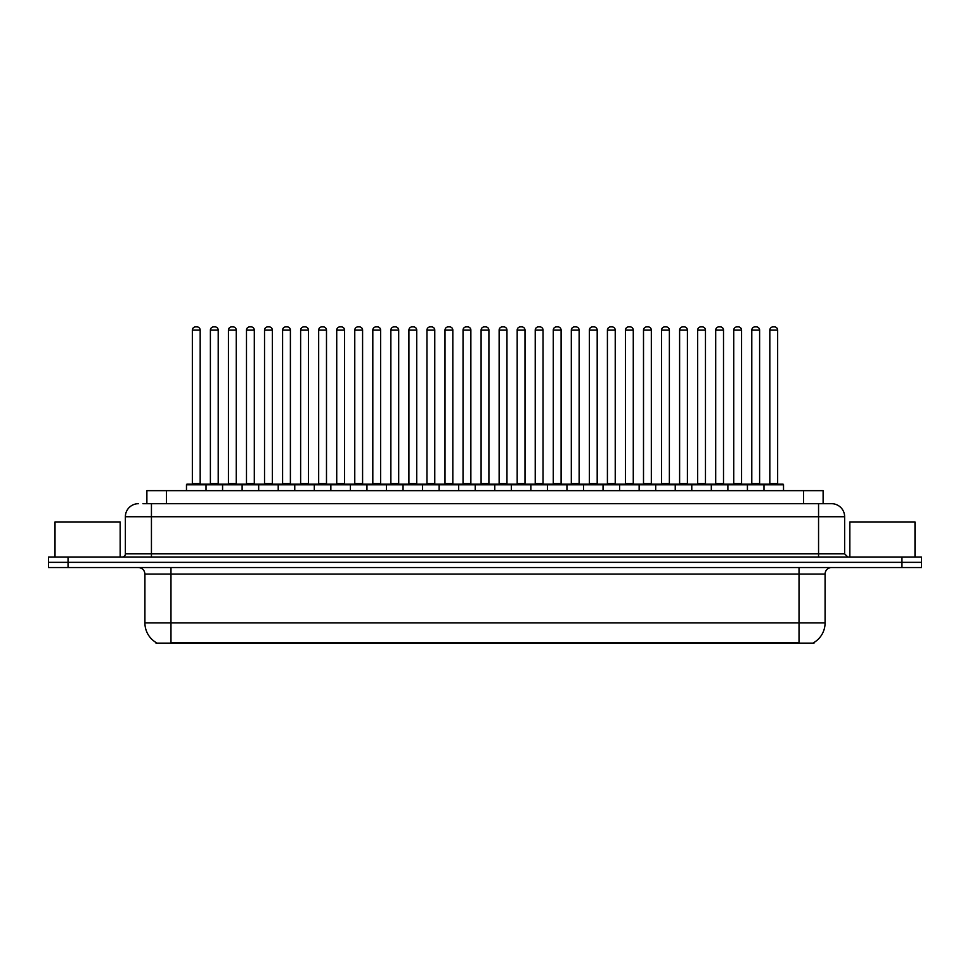 <?xml version="1.0" encoding="UTF-8"?>
<svg xmlns="http://www.w3.org/2000/svg" width="970" height="970" viewBox="0 0 970 970"><rect width="100%" height="100%" fill="white"/><g stroke="black" fill="none" stroke-linecap="round" stroke-linejoin="round"><path stroke-width="1.45" d="M146.882 503.697L146.882 490.662L823.118 490.662L823.118 503.697M814 642.479L814 643.122L156 643.122L156 642.479M156.194 642.589A22.807 22.807 0 0 1 144.918 622.922L170.975 622.922L170.975 642.589L799.025 642.589L799.025 622.922L825.082 622.922L825.082 574.058A6.511 6.511 0 0 1 831.593 567.547M144.918 622.922L144.918 574.058C144.53 570.105 142.36 567.935 138.407 567.547M813.806 642.589A22.807 22.807 0 0 0 825.082 622.922M921.5 567.547L921.5 562.333L48.5 562.333L48.5 567.547L68.045 567.547L68.045 562.333L48.5 562.333L48.5 557.12L68.045 557.12L68.045 562.333L921.5 562.333L921.5 567.547L68.045 567.547M143.269 503.697L831.593 503.697A13.034 13.034 0 0 1 844.627 516.731L844.627 553.858L847.877 557.12M142.966 503.697L151.441 503.697L151.441 516.731L125.373 516.731L125.373 553.858A3.262 3.262 0 0 1 122.123 557.12M138.407 503.697A13.034 13.034 0 0 0 125.373 516.731M921.5 557.12L921.5 562.333L921.5 557.12L68.045 557.12M844.627 516.731L818.559 516.731L818.559 503.697L831.593 503.697M763.972 490.662L763.972 484.806A0.655 0.655 0 0 1 764.615 484.151L782.863 484.151A0.655 0.655 0 0 1 783.518 484.806L186.482 484.806A0.655 0.655 0 0 1 187.137 484.151L205.385 484.151A0.655 0.655 0 0 1 206.028 484.806L206.028 490.662M200.172 330.139L192.351 330.139A3.262 3.262 0 0 1 195.613 326.878L196.91 326.878A3.262 3.262 0 0 1 200.172 330.139L200.172 483.496A0.655 0.655 0 0 0 200.814 484.151M192.351 330.139L192.351 483.496A0.655 0.655 0 0 1 191.696 484.151M186.482 484.806L186.482 490.662M224.082 484.806A0.655 0.655 0 0 0 223.427 484.151L205.179 484.151M210.393 330.139A3.262 3.262 0 0 1 213.655 326.878L214.952 326.878A3.262 3.262 0 0 1 218.214 330.139L210.393 330.139L210.393 483.496A0.655 0.655 0 0 1 209.75 484.151M218.214 330.139L218.214 483.496A0.655 0.655 0 0 0 218.868 484.151M187.137 484.151L205.385 484.151M195.613 326.878L196.91 326.878M222.579 490.662L222.579 484.806A0.655 0.655 0 0 1 223.233 484.151L241.469 484.151A0.655 0.655 0 0 1 242.124 484.806L242.124 490.662M236.256 330.139L228.447 330.139A3.262 3.262 0 0 1 231.697 326.878L233.006 326.878A3.262 3.262 0 0 1 236.256 330.139L236.256 483.496A0.655 0.655 0 0 0 236.91 484.151M228.447 330.139L228.447 483.496A0.655 0.655 0 0 1 227.792 484.151M258.675 490.662L258.675 484.806A0.655 0.655 0 0 1 259.317 484.151L277.565 484.151A0.655 0.655 0 0 1 278.22 484.806L278.22 490.662M272.352 330.139L264.531 330.139A3.262 3.262 0 0 1 267.793 326.878L269.09 326.878A3.262 3.262 0 0 1 272.352 330.139L272.352 483.496A0.655 0.655 0 0 0 273.006 484.151M264.531 330.139L264.531 483.496A0.655 0.655 0 0 1 263.888 484.151M294.759 490.662L294.759 484.806A0.655 0.655 0 0 1 295.413 484.151L313.662 484.151A0.655 0.655 0 0 1 314.304 484.806L314.304 490.662M300.627 330.139L300.627 483.496L308.448 483.496L308.448 330.139L300.627 330.139A3.262 3.262 0 0 1 303.889 326.878L305.186 326.878A3.262 3.262 0 0 1 308.448 330.139L308.448 483.496A0.655 0.655 0 0 0 309.103 484.151M300.627 483.496A0.655 0.655 0 0 1 299.972 484.151M330.855 490.662L330.855 484.806A0.655 0.655 0 0 1 331.51 484.151L349.746 484.151A0.655 0.655 0 0 1 350.4 484.806L350.4 490.662M336.069 484.151A0.655 0.655 0 0 0 336.723 483.496L336.723 330.139L336.723 483.496L344.544 483.496L344.544 330.139L336.723 330.139A3.262 3.262 0 0 1 339.973 326.878L341.282 326.878A3.262 3.262 0 0 1 344.544 330.139L344.544 483.496A0.655 0.655 0 0 0 345.187 484.151M260.166 484.806A0.655 0.655 0 0 0 259.523 484.151M241.275 484.151L277.565 484.151M246.489 330.139A3.262 3.262 0 0 1 249.751 326.878L251.048 326.878A3.262 3.262 0 0 1 254.31 330.139L246.489 330.139L246.489 483.496A0.655 0.655 0 0 1 245.834 484.151M254.31 330.139L254.31 483.496A0.655 0.655 0 0 0 254.952 484.151M296.262 484.806A0.655 0.655 0 0 0 295.608 484.151L277.371 484.151M282.585 330.139A3.262 3.262 0 0 1 285.835 326.878L287.144 326.878A3.262 3.262 0 0 1 290.394 330.139L282.585 330.139L282.585 483.496A0.655 0.655 0 0 1 281.93 484.151M290.394 330.139L290.394 483.496A0.655 0.655 0 0 0 291.048 484.151M332.358 484.806A0.655 0.655 0 0 0 331.704 484.151L313.468 484.151M318.669 330.139A3.262 3.262 0 0 1 321.931 326.878L323.24 326.878A3.262 3.262 0 0 1 326.49 330.139L318.669 330.139L318.669 483.496A0.655 0.655 0 0 1 318.027 484.151M326.49 330.139L326.49 483.496A0.655 0.655 0 0 0 327.145 484.151M120.159 557.12L120.159 521.945L55.011 521.945L55.011 557.12M914.989 557.12L914.989 521.945L849.841 521.945L849.841 557.12M366.951 490.662L366.951 484.806A0.655 0.655 0 0 1 367.606 484.151L385.842 484.151A0.655 0.655 0 0 1 386.496 484.806L386.496 490.662M380.628 330.139L372.807 330.139A3.262 3.262 0 0 1 376.069 326.878L377.378 326.878A3.262 3.262 0 0 1 380.628 330.139L380.628 483.496A0.655 0.655 0 0 0 381.283 484.151M372.807 330.139L372.807 483.496A0.655 0.655 0 0 1 372.165 484.151M403.047 490.662L403.047 484.806A0.655 0.655 0 0 1 403.69 484.151L421.938 484.151A0.655 0.655 0 0 1 422.593 484.806L422.593 490.662M408.249 484.151A0.655 0.655 0 0 0 408.904 483.496L408.904 330.139L408.904 483.496L416.724 483.496L416.724 330.139L408.904 330.139A3.262 3.262 0 0 1 412.165 326.878L413.462 326.878A3.262 3.262 0 0 1 416.724 330.139L416.724 483.496A0.655 0.655 0 0 0 417.379 484.151M439.131 490.662L439.131 484.806A0.655 0.655 0 0 1 439.786 484.151L458.034 484.151A0.655 0.655 0 0 1 458.677 484.806L458.677 490.662M452.82 330.139L445 330.139A3.262 3.262 0 0 1 448.261 326.878L449.559 326.878A3.262 3.262 0 0 1 452.82 330.139L452.82 483.496A0.655 0.655 0 0 0 453.463 484.151M445 330.139L445 483.496A0.655 0.655 0 0 1 444.345 484.151M368.442 484.806A0.655 0.655 0 0 0 367.8 484.151M349.552 484.151L385.842 484.151M354.765 330.139A3.262 3.262 0 0 1 358.027 326.878L359.324 326.878A3.262 3.262 0 0 1 362.586 330.139L354.765 330.139L354.765 483.496A0.655 0.655 0 0 1 354.111 484.151M362.586 330.139L362.586 483.496A0.655 0.655 0 0 0 363.241 484.151M404.538 484.806A0.655 0.655 0 0 0 403.884 484.151M385.648 484.151L421.938 484.151M390.861 330.139A3.262 3.262 0 0 1 394.111 326.878L395.421 326.878A3.262 3.262 0 0 1 398.682 330.139L390.861 330.139L390.861 483.496A0.655 0.655 0 0 1 390.207 484.151M398.682 330.139L398.682 483.496A0.655 0.655 0 0 0 399.325 484.151M440.635 484.806A0.655 0.655 0 0 0 439.98 484.151M421.744 484.151L458.034 484.151M426.958 330.139A3.262 3.262 0 0 1 430.207 326.878L431.517 326.878A3.262 3.262 0 0 1 434.766 330.139L426.958 330.139L426.958 483.496A0.655 0.655 0 0 1 426.303 484.151M434.766 330.139L434.766 483.496A0.655 0.655 0 0 0 435.421 484.151M475.227 490.662L475.227 484.806A0.655 0.655 0 0 1 475.882 484.151L494.118 484.151A0.655 0.655 0 0 1 494.773 484.806L494.773 490.662M488.904 330.139L481.096 330.139A3.262 3.262 0 0 1 484.345 326.878L485.655 326.878A3.262 3.262 0 0 1 488.904 330.139L488.904 483.496A0.655 0.655 0 0 0 489.559 484.151M481.096 330.139L481.096 483.496A0.655 0.655 0 0 1 480.441 484.151M511.323 490.662L511.323 484.806A0.655 0.655 0 0 1 511.966 484.151L530.214 484.151A0.655 0.655 0 0 1 530.869 484.806L530.869 490.662M516.537 484.151A0.655 0.655 0 0 0 517.18 483.496L517.18 330.139L517.18 483.496L525 483.496L525 330.139L517.18 330.139A3.262 3.262 0 0 1 520.441 326.878L521.739 326.878A3.262 3.262 0 0 1 525 330.139L525 483.496A0.655 0.655 0 0 0 525.655 484.151M547.407 490.662L547.407 484.806A0.655 0.655 0 0 1 548.062 484.151L566.31 484.151A0.655 0.655 0 0 1 566.953 484.806L566.953 490.662M552.621 484.151A0.655 0.655 0 0 0 553.276 483.496L553.276 330.139L553.276 483.496L561.096 483.496L561.096 330.139L553.276 330.139A3.262 3.262 0 0 1 556.537 326.878L557.835 326.878A3.262 3.262 0 0 1 561.096 330.139L561.096 483.496A0.655 0.655 0 0 0 561.751 484.151M583.503 490.662L583.503 484.806A0.655 0.655 0 0 1 584.158 484.151L602.394 484.151A0.655 0.655 0 0 1 603.049 484.806L603.049 490.662M588.717 484.151A0.655 0.655 0 0 0 589.372 483.496L589.372 330.139L589.372 483.496L597.193 483.496L597.193 330.139L589.372 330.139A3.262 3.262 0 0 1 592.621 326.878L593.931 326.878A3.262 3.262 0 0 1 597.193 330.139L597.193 483.496A0.655 0.655 0 0 0 597.835 484.151M619.6 490.662L619.6 484.806A0.655 0.655 0 0 1 620.254 484.151L638.49 484.151A0.655 0.655 0 0 1 639.145 484.806L639.145 490.662M625.456 330.139L625.456 483.496L633.277 483.496L633.277 330.139L625.456 330.139A3.262 3.262 0 0 1 628.718 326.878L630.027 326.878A3.262 3.262 0 0 1 633.277 330.139L633.277 483.496A0.655 0.655 0 0 0 633.931 484.151M625.456 483.496A0.655 0.655 0 0 1 624.813 484.151M476.731 484.806A0.655 0.655 0 0 0 476.076 484.151M457.828 484.151L494.118 484.151M463.042 330.139A3.262 3.262 0 0 1 466.303 326.878L467.601 326.878A3.262 3.262 0 0 1 470.862 330.139L463.042 330.139L463.042 483.496A0.655 0.655 0 0 1 462.399 484.151M470.862 330.139L470.862 483.496A0.655 0.655 0 0 0 471.517 484.151M512.815 484.806A0.655 0.655 0 0 0 512.172 484.151L493.924 484.151M499.138 330.139A3.262 3.262 0 0 1 502.399 326.878L503.697 326.878A3.262 3.262 0 0 1 506.958 330.139L499.138 330.139L499.138 483.496A0.655 0.655 0 0 1 498.483 484.151M506.958 330.139L506.958 483.496A0.655 0.655 0 0 0 507.601 484.151M548.911 484.806A0.655 0.655 0 0 0 548.256 484.151L530.02 484.151M535.234 330.139A3.262 3.262 0 0 1 538.483 326.878L539.793 326.878A3.262 3.262 0 0 1 543.042 330.139L535.234 330.139L535.234 483.496A0.655 0.655 0 0 1 534.579 484.151M543.042 330.139L543.042 483.496A0.655 0.655 0 0 0 543.697 484.151M585.007 484.806A0.655 0.655 0 0 0 584.352 484.151M566.116 484.151L602.394 484.151M571.318 330.139A3.262 3.262 0 0 1 574.579 326.878L575.889 326.878A3.262 3.262 0 0 1 579.138 330.139L571.318 330.139L571.318 483.496A0.655 0.655 0 0 1 570.675 484.151M579.138 330.139L579.138 483.496A0.655 0.655 0 0 0 579.793 484.151M621.091 484.806A0.655 0.655 0 0 0 620.448 484.151L602.2 484.151M607.414 330.139A3.262 3.262 0 0 1 610.676 326.878L611.973 326.878A3.262 3.262 0 0 1 615.235 330.139L607.414 330.139L607.414 483.496A0.655 0.655 0 0 1 606.759 484.151M615.235 330.139L615.235 483.496A0.655 0.655 0 0 0 615.889 484.151M655.696 490.662L655.696 484.806A0.655 0.655 0 0 1 656.338 484.151L674.587 484.151A0.655 0.655 0 0 1 675.241 484.806L675.241 490.662M661.552 330.139L661.552 483.496L669.373 483.496L669.373 330.139L661.552 330.139A3.262 3.262 0 0 1 664.814 326.878L666.111 326.878A3.262 3.262 0 0 1 669.373 330.139L669.373 483.496A0.655 0.655 0 0 0 670.028 484.151M661.552 483.496A0.655 0.655 0 0 1 660.897 484.151M691.78 490.662L691.78 484.806A0.655 0.655 0 0 1 692.434 484.151L710.683 484.151A0.655 0.655 0 0 1 711.325 484.806L711.325 490.662M705.469 330.139L697.648 330.139A3.262 3.262 0 0 1 700.91 326.878L702.207 326.878A3.262 3.262 0 0 1 705.469 330.139L705.469 483.496A0.655 0.655 0 0 0 706.111 484.151M697.648 330.139L697.648 483.496A0.655 0.655 0 0 1 696.994 484.151M727.876 490.662L727.876 484.806A0.655 0.655 0 0 1 728.531 484.151L746.767 484.151A0.655 0.655 0 0 1 747.421 484.806L747.421 490.662M741.553 330.139L733.744 330.139A3.262 3.262 0 0 1 736.994 326.878L738.303 326.878A3.262 3.262 0 0 1 741.553 330.139L741.553 483.496A0.655 0.655 0 0 0 742.208 484.151M733.744 330.139L733.744 483.496A0.655 0.655 0 0 1 733.09 484.151M777.649 330.139L769.828 330.139A3.262 3.262 0 0 1 773.09 326.878L774.387 326.878A3.262 3.262 0 0 1 777.649 330.139L777.649 483.496A0.655 0.655 0 0 0 778.304 484.151M769.828 330.139L769.828 483.496A0.655 0.655 0 0 1 769.186 484.151M783.518 484.806L783.518 490.662M657.187 484.806A0.655 0.655 0 0 0 656.532 484.151M638.296 484.151L674.587 484.151M643.51 330.139A3.262 3.262 0 0 1 646.76 326.878L648.069 326.878A3.262 3.262 0 0 1 651.331 330.139L643.51 330.139L643.51 483.496A0.655 0.655 0 0 1 642.855 484.151M651.331 330.139L651.331 483.496A0.655 0.655 0 0 0 651.973 484.151M693.283 484.806A0.655 0.655 0 0 0 692.628 484.151M674.393 484.151L710.683 484.151M679.606 330.139A3.262 3.262 0 0 1 682.856 326.878L684.165 326.878A3.262 3.262 0 0 1 687.415 330.139L679.606 330.139L679.606 483.496A0.655 0.655 0 0 1 678.952 484.151M687.415 330.139L687.415 483.496A0.655 0.655 0 0 0 688.069 484.151M729.379 484.806A0.655 0.655 0 0 0 728.725 484.151M710.476 484.151L746.767 484.151M715.69 330.139A3.262 3.262 0 0 1 718.952 326.878L720.249 326.878A3.262 3.262 0 0 1 723.511 330.139L715.69 330.139L715.69 483.496A0.655 0.655 0 0 1 715.048 484.151M723.511 330.139L723.511 483.496A0.655 0.655 0 0 0 724.166 484.151M765.463 484.806A0.655 0.655 0 0 0 764.821 484.151M746.573 484.151L782.863 484.151M751.786 330.139A3.262 3.262 0 0 1 755.048 326.878L756.345 326.878A3.262 3.262 0 0 1 759.607 330.139L751.786 330.139L751.786 483.496A0.655 0.655 0 0 1 751.132 484.151M759.607 330.139L759.607 483.496A0.655 0.655 0 0 0 760.25 484.151M223.233 484.151L241.469 484.151M231.697 326.878L233.006 326.878M267.793 326.878L269.09 326.878M295.413 484.151L313.662 484.151M303.889 326.878L305.186 326.878M331.51 484.151L349.746 484.151M339.973 326.878L341.282 326.878M376.069 326.878L377.378 326.878M412.165 326.878L413.462 326.878M448.261 326.878L449.559 326.878M484.345 326.878L485.655 326.878M511.966 484.151L530.214 484.151M520.441 326.878L521.739 326.878M548.062 484.151L566.31 484.151M556.537 326.878L557.835 326.878M592.621 326.878L593.931 326.878M620.254 484.151L638.49 484.151M628.718 326.878L630.027 326.878M664.814 326.878L666.111 326.878M700.91 326.878L702.207 326.878M736.994 326.878L738.303 326.878M773.09 326.878L774.387 326.878M796.418 643.122L796.418 642.479M173.581 643.122L173.581 642.479M166.428 503.697L166.428 490.662M803.572 503.697L803.572 490.662M799.025 567.547L799.025 574.058L144.918 574.058M825.082 574.058L799.025 574.058L799.025 622.922L170.975 622.922L170.975 567.547M901.954 567.547L901.954 557.12M151.441 557.12L151.441 553.858L844.627 553.858M125.373 553.858L151.441 553.858L151.441 516.731L818.559 516.731L818.559 557.12M192.351 483.496L200.172 483.496M210.393 483.496L218.214 483.496M228.447 483.496L236.256 483.496M264.531 483.496L272.352 483.496M246.489 483.496L254.31 483.496M282.585 483.496L290.394 483.496M318.669 483.496L326.49 483.496M372.807 483.496L380.628 483.496M445 483.496L452.82 483.496M354.765 483.496L362.586 483.496M390.861 483.496L398.682 483.496M426.958 483.496L434.766 483.496M481.096 483.496L488.904 483.496M463.042 483.496L470.862 483.496M499.138 483.496L506.958 483.496M535.234 483.496L543.042 483.496M571.318 483.496L579.138 483.496M607.414 483.496L615.235 483.496M697.648 483.496L705.469 483.496M733.744 483.496L741.553 483.496M769.828 483.496L777.649 483.496M643.51 483.496L651.331 483.496M679.606 483.496L687.415 483.496M715.69 483.496L723.511 483.496M751.786 483.496L759.607 483.496"/></g></svg>

